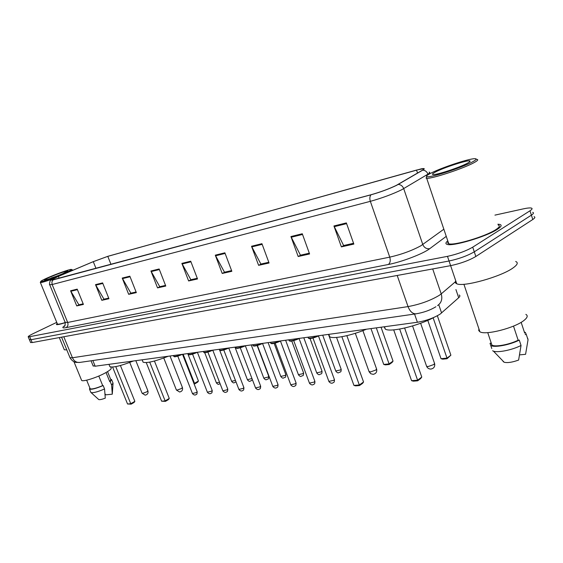 <?xml version="1.0" encoding="UTF-8"?>
<svg xmlns="http://www.w3.org/2000/svg" width="563" height="563" viewBox="0 0 563 563"><rect width="100%" height="100%" fill="white"/><g stroke="black" fill="none" stroke-linecap="round" stroke-linejoin="round"><path stroke-width="0.84" d="M459.183 294.998C460.26 295.526 460.091 296.441 458.683 297.728L440.224 314.041C433.806 318.004 426.198 320.741 417.394 322.261L95.168 366.217L93.064 365.739M30.515 342.367L32.19 342.564L450.618 265.652C460.583 263.533 468.993 260.479 475.834 256.489L532.781 219.5C534.998 218.022 535.427 217.079 534.069 216.664M56.743 322.353L33.224 333.606C29.473 335.428 27.819 336.547 28.263 336.963L447.479 256.348C457.438 254.159 465.854 251.098 472.73 247.164L529.987 210.794L531.388 215.15C533.611 213.687 534.048 212.758 532.689 212.364C534.048 212.758 533.611 213.687 531.388 215.15L474.285 251.83L531.388 215.15L532.781 219.5M447.479 256.348L449.049 261C459.014 258.853 467.424 255.792 474.285 251.83C467.424 255.792 459.014 258.853 449.049 261L31.007 339.728L449.049 261L450.618 265.652M29.339 339.545L31.007 339.728L29.339 339.545M497.305 229.359C501.316 226.755 502.168 225.116 499.86 224.433L497.91 224.208L499.86 224.433C502.168 225.116 501.316 226.755 497.305 229.359C486.39 236.65 452.469 246.7 447.113 244.363C452.469 246.7 486.39 236.65 497.305 229.359M396.253 185.417C388.899 188.936 380.553 192.025 371.221 194.685L51.332 280.163C50.909 279.867 53.26 278.615 58.397 276.419L93.289 261.661L107.793 256.362L416.529 170.075L423.292 168.71C424.284 168.773 423.96 169.287 422.32 170.258L396.253 185.417M396.619 185.318L422.714 170.146C425.192 168.633 424.692 168.203 421.215 168.858L108.026 256.256L93.162 261.689L58.27 276.44L51.001 280.05L52.971 279.938L370.947 194.819C380.518 192.096 389.075 188.929 396.619 185.318M83.176 303.844L78.876 304.808L70.586 290.768L76.737 305.913L83.408 304.421L77.215 289.143L70.586 290.768M79.242 304.724L76.737 305.913M108.708 298.13L103.972 299.185L95.513 284.639L101.804 300.318L108.948 298.721L102.614 282.893L95.513 284.639M104.345 299.101L101.804 300.318M136.091 291.993L130.862 293.168L122.227 278.066L128.674 294.322L136.337 292.612L129.849 276.187L122.227 278.066M131.242 293.084L128.674 294.322M165.536 285.399L159.751 286.694L150.94 271L157.534 287.883L165.782 286.046L159.146 268.98L150.94 271M160.131 286.609L157.534 287.883M353.564 243.293L343.634 245.517L333.936 225.967L341.375 246.876L353.846 244.089L346.365 222.913L333.936 225.967M344.028 245.426L341.375 246.876M309.312 253.202L300.452 255.187L290.923 236.551L298.186 256.51L309.587 253.962L302.282 233.758L290.923 236.551M300.846 255.095L298.186 256.51M268.804 262.274L260.873 264.047L251.52 246.249L258.614 265.335L269.072 262.998L261.936 243.688L251.52 246.249M261.267 263.963L258.614 265.335M231.59 270.606L224.468 272.203L215.291 255.166L222.216 273.456L231.85 271.303L224.883 252.808L215.291 255.166M224.855 272.119L222.216 273.456M197.275 278.291L190.864 279.727L181.87 263.385L188.626 280.951L197.529 278.959L190.723 261.211L181.87 263.385M191.244 279.642L188.626 280.951M447.768 240.858C445.565 242.646 445.347 243.814 447.113 244.363C445.347 243.814 445.565 242.646 447.768 240.858M57.109 323.253L56.399 324.548C57.363 324.879 60.318 324.26 65.266 322.676C60.318 324.26 57.363 324.879 56.399 324.548L57.109 323.253M529.987 210.794C532.218 209.337 532.661 208.43 531.31 208.057C529.867 207.747 527.165 208.029 523.196 208.894L494.94 215.129M430.688 173.284C427.141 175.128 425.853 176.247 426.838 176.641C429.182 178.26 461.611 167.83 472.463 161.891C476.699 159.603 477.325 158.534 474.342 158.696C467.557 158.991 440.618 168.027 430.688 173.284M426.768 176.62L426.085 178.175L426.691 178.281C431.314 179.062 463.145 168.64 473.849 162.763C477.776 160.645 478.726 159.519 476.706 159.378M448.057 241.71L447.662 242.963L448.739 243.737C453.785 245.918 485.531 236.509 495.778 229.676C499.543 227.234 500.345 225.693 498.185 225.052M455.741 280.81C454.918 282.154 455.249 283.14 456.741 283.759C463.004 287.355 501.232 276.722 513.167 267.847C517.545 264.701 518.382 262.583 515.687 261.485M478.93 328.883L478.719 330.537L479.894 331.769C485.2 335.548 515.032 327.926 524.139 320.305C527.51 317.595 528.087 315.625 525.87 314.393M467.241 163.312C469.753 161.975 470.619 161.18 469.831 160.919C467.543 159.857 443.904 167.507 435.572 171.954C432.138 173.756 431.54 174.621 433.784 174.537C438.556 174.453 459.887 167.317 467.241 163.312M521.148 322.325L524.702 333.148M519.614 354.88L525.582 354.303L528.038 339.813L527.693 338.194M525.18 334.605L526.292 334.478L525.356 332.444L524.343 332.043M526.292 334.478L528.038 339.813M491.78 348.532L490.021 343.289L491.084 343.177L491.914 345.077C495.081 347.244 509.318 344.655 518.157 340.214L513.498 326.097M503.09 361.488L504.152 362.241C507.53 363.058 512.351 362.326 518.622 360.053L521.042 345.471L519.269 340.094L518.157 340.214M492.618 350.77L493.441 351.136C497.931 352.895 512.33 349.982 521.042 345.471M490.845 345.492C494.265 347.85 509.895 344.936 519.269 340.094M384.142 326.793L385.317 329.13C390.307 332.578 418.33 325.935 434.073 317.342M417.676 380.813L417.598 380.201L421.771 377.062L420.66 378.575L417.676 380.813L413.383 381.165L411.581 380.694L417.598 380.201L399.667 329.074M421.771 377.062L404.635 328.053M411.581 380.694L393.699 329.876M447.022 358.744L446.994 358.117L450.886 355.19L447.022 358.744L442.764 359.166L441.026 358.708L446.994 358.117L433.137 317.828M450.886 355.19L437.352 315.759M441.026 358.708L427.789 320.361M47.693 277.777C42.922 279.888 40.592 281.148 40.712 281.549C40.881 282.366 55.547 277.235 64.829 273.104C70.171 270.719 72.31 269.487 71.241 269.396C69.411 269.311 56.251 273.998 47.693 277.777M40.409 282.246L40.395 282.591C41.782 282.633 46.194 281.275 53.626 278.53M57.313 323.746L57.461 324.105C58.299 324.408 60.86 323.894 65.139 322.557M64.098 349.264L64.316 349.792L66.793 349.883M81.431 379.912L81.642 380.433C83.028 381.953 96.927 377.569 105.267 372.938C109.947 370.341 111.875 368.624 111.045 367.787L110.714 366.977M58.742 275.356L48.925 278.995M62.718 273.681L67.827 270.902C65.174 271.169 59.143 273.28 49.72 277.228C45.582 279.065 43.9 280.029 44.674 280.121C48.094 279.466 54.111 277.32 62.718 273.681M106.041 372.516L109.771 381.693L110.869 379.814L107.547 371.629M104.992 393.861L105.76 394.832L112.283 394.199L113.022 383.607M109.771 381.693L110.228 381.637L111.615 385.057L113.057 383.051M111.615 385.057L112.283 394.199M110.228 381.637L111.558 379.518L110.658 379.293M90.017 388.393L90.179 388.78C91.98 389.385 96.153 388.322 102.698 385.599L98.799 376.042M71.205 270.972L72.423 269.832M98.539 399.371L98.764 399.575C99.813 399.864 101.98 399.392 105.267 398.161L104.556 388.977L103.156 385.542L102.698 385.599M90.706 392.066L91.072 392.601C93.395 393.023 97.885 391.82 104.556 388.977M89.798 387.865L89.489 389.082C91.487 389.73 96.041 388.547 103.156 385.542M51.296 277.932L56.856 276.109M328.848 334.464L329.686 336.773C333.38 339.229 351.403 335.604 366.464 329.207M359.497 385.549L359.328 384.979L363.55 381.988L362.516 383.417L359.497 385.549L355.654 385.866L353.944 385.423L359.328 384.979L341.882 336.716M363.55 381.988L346.85 335.668M353.944 385.423L336.554 337.427M389.209 364.493L389.089 363.902L393.037 361.108L392.031 362.495L389.209 364.493L385.388 364.873L383.734 364.437L389.089 363.902L376.309 327.863M393.037 361.108L381.045 327.216M383.734 364.437L370.982 328.588M142.706 361.214L143.101 362.199C146.718 363.374 155.135 361.383 168.337 356.231M165.522 401.349L165.135 400.905L169.273 398.428L168.478 399.582L165.522 401.349L161.623 401.194L165.135 400.905L149.716 362.122M169.273 398.428L154.438 361.017M161.623 401.194L146.253 362.586M193.904 383.417L194.516 383.354L183.123 354.218M198.443 381.01L197.662 382.136L194.861 383.811L194.516 383.354L198.443 381.01L187.746 353.585M194.861 383.811L194.087 383.889M109.574 365.866L109.905 366.696C113.121 367.752 120.954 365.851 133.396 361.003M131.172 404.143L130.757 403.727L134.853 401.342L134.1 402.446L131.172 404.143L127.541 403.988L130.757 403.727L115.767 366.604M134.853 401.342L120.412 365.5M127.541 403.988L112.593 367.041M438.76 304.696L441.589 312.979M414.544 314.041L417.394 322.261M455.924 289.565L458.683 297.728M92.853 360.531L95.168 366.217M69.826 357.259L70.009 357.716L72.444 357.758L408.041 306.596C420.054 304.358 430.491 300.586 439.337 295.286L441.216 293.886L432.701 268.938M397.196 275.469L408.041 306.596C409.934 311.445 412.566 313.858 415.937 313.844L416.381 313.781M404.473 274.132L61.754 337.124M475.834 256.489L472.73 247.164M32.19 342.564L29.825 336.885M437.578 305.561C441.427 302.845 442.645 298.953 441.216 293.886L455.924 281.338M435.896 306.744C430.343 310.157 423.693 312.521 415.937 313.844L79.432 362.473C76.308 362.6 73.978 361.024 72.444 357.758L63.795 336.751M61.557 337.167L70.009 357.716C72.916 362.502 76.477 362.452 75.97 362.396L79.876 362.403M446.255 236.361L429.745 248.67C423.348 253.695 401.518 262.034 388.343 264.49L66.075 327.645C67.87 326.505 68.404 324.781 67.68 322.458L389.758 257.143C401.546 254.434 411.912 250.648 420.871 245.778L443.848 229.204M66.075 327.645C62.141 328.342 61.803 327.61 65.062 325.456M65.097 322.261L67.68 322.458L52.155 284.526L49.706 284.688M429.112 172.151C430.357 172.257 429.97 172.918 427.95 174.143L401.715 189.738C392.517 194.193 382.059 198.063 370.341 201.336C369.525 198.655 369.722 196.48 370.947 194.819M398.266 184.425C400.849 184.643 402.665 186.043 403.713 188.64L422.792 244.532C424.213 247.727 426.529 249.106 429.745 248.67M428.147 174.72L427.95 174.143C426.958 171.659 425.213 170.322 422.714 170.146M52.971 279.938L51.873 282.014L52.155 284.526L370.341 201.336L389.758 257.143C390.701 260.528 390.229 262.977 388.343 264.49M107.793 256.362L110.974 264.364M93.289 261.661L95.977 268.382M58.397 276.419L59.136 278.242M416.529 170.075L417.535 173.059M182.145 263.984L190.963 261.816M215.573 255.785L225.123 253.441M251.809 246.897L262.182 244.349M291.219 237.227L302.528 234.454M334.239 226.678L346.618 223.638M151.208 271.57L159.371 269.564M122.495 278.615L130.074 276.75M95.766 285.167L102.832 283.435M70.839 291.282L77.427 289.663M420.624 323.246L434.488 363.255L433.989 364.472L428.239 366.527L426.627 366.358L426.458 365.88M362.889 330.643L376.52 368.807L375.901 370.011L370.482 371.946L368.99 371.411M170.019 356.006L182.391 387.45L181.413 388.547L177.085 390.11L176.339 389.863M135.838 360.665L147.872 390.764L146.844 391.841L142.706 393.34L142.059 393.129M328.869 381.376L333.817 380.328L334.352 379.406L318.489 336.012M308.095 337.511L308.292 338.046C310.114 338.497 313.345 337.758 317.996 335.815M319.172 335.661C314.07 337.99 310.6 338.835 308.763 338.187M309.446 383.107L314.245 382.066L314.808 381.151L299.108 338.609M288.939 340.165L289.122 340.657C290.846 341.094 293.963 340.362 298.489 338.476M299.664 338.321C294.674 340.594 291.317 341.417 289.586 340.798M290.775 384.775L295.434 383.741L296.025 382.833L280.48 341.108M270.536 342.705L270.704 343.17C272.33 343.578 275.349 342.867 279.762 341.037M280.93 340.875C276.046 343.092 272.795 343.902 271.169 343.303M272.823 386.38L277.348 385.345L277.967 384.445L262.576 343.514M252.836 345.154L252.998 345.576C254.539 345.971 257.46 345.274 261.76 343.493M262.921 343.331C258.135 345.499 254.983 346.294 253.456 345.71M255.539 387.921L259.944 386.894L260.585 386L245.355 345.83M235.806 347.505L235.953 347.899C237.417 348.279 240.246 347.596 244.441 345.851M245.595 345.696C240.908 347.814 237.846 348.588 236.411 348.025M238.895 389.406L243.181 388.386L243.849 387.499L228.768 348.054M219.401 349.771L219.542 350.13C220.935 350.496 223.673 349.827 227.769 348.124M228.923 347.969C224.32 350.038 221.35 350.805 219.992 350.256M222.849 390.835L227.03 389.821L227.712 388.942L212.786 350.207M203.595 351.945L203.729 352.283C205.052 352.628 207.712 351.974 211.709 350.32M212.856 350.158C208.345 352.185 205.453 352.938 204.179 352.403M207.374 392.214L211.449 391.201L212.152 390.335L197.381 352.276C192.94 354.261 190.125 354.993 188.922 354.472M188.359 354.043L188.478 354.359C189.738 354.69 192.321 354.05 196.227 352.431M192.44 393.544L196.417 392.538L197.134 391.679L182.525 354.296M173.65 356.069L173.763 356.358C174.966 356.675 177.472 356.048 181.293 354.465M182.426 354.31C178.077 356.252 175.339 356.977 174.206 356.47M335.752 370.968L340.58 369.926L341.094 369.061L328.482 334.387M316.723 372.861L321.403 371.819L321.945 370.961L310.03 338.518M298.411 374.676L302.964 373.642L303.527 372.79L291.754 341.009M280.782 376.422L285.209 375.401L285.8 374.55L274.125 343.339M263.794 378.111L268.108 377.09L268.72 376.246L257.136 345.534M247.417 379.729L251.95 378.484M231.618 381.292L235.454 380.44M216.368 382.805L219.528 382.242M91.044 360.792L93.219 366.126M30.62 342.614L28.263 336.963M64.928 325.681L64.288 326.343C64.815 326.709 65.139 325.47 65.245 322.62L49.797 284.92C49.009 285.434 49.917 279.705 51.001 280.05M423.292 168.71L423.538 169.435M426.838 176.641L426.085 178.175M448.739 243.737L426.691 178.281M456.741 283.759L450.625 265.645M479.894 331.769L463.912 284.266M469.211 162.158L469.831 160.919M491.914 345.077L487.741 332.62M504.152 362.241L493.441 351.136M385.317 329.13L384.48 326.751M412.559 325.942L426.627 366.358C427.493 368.181 428.929 369.082 430.927 369.061C433.827 368.476 435.072 366.696 434.657 363.74M40.712 281.549L40.283 282.542M57.461 324.105L40.395 282.591M64.316 349.792L59.284 337.582M81.642 380.433L73.957 361.735M112.931 382.91L111.727 379.955M90.179 388.78L86.653 380.18M71.564 269.536L72.226 269.818M98.764 399.575L91.072 392.601M90.882 392.488L89.489 389.082M329.686 336.773L328.806 334.345M355.316 333.296L369.131 371.805L370.743 373.726L373.149 374.339C375.929 373.762 377.097 372.052 376.661 369.201M143.101 362.199L142.143 359.806M163.77 358.012L176.402 390.032L179.604 392.01C181.983 391.489 182.933 390.025 182.454 387.618M109.905 366.696L108.948 364.331M129.743 362.431L142.115 393.27L145.177 395.156C147.485 394.649 148.407 393.227 147.928 390.912M334.443 379.673C334.464 381.545 334.169 382.453 333.577 382.404M319.214 335.654C308.468 340.08 308.883 338.243 308.292 338.046L307.975 337.188M333.303 382.601C331.959 383.677 330.509 383.361 328.968 381.637L312.972 338.011M314.9 381.397C314.921 383.269 314.618 384.177 314.006 384.128M299.706 338.314C289.058 342.663 289.818 340.84 289.122 340.657L288.805 339.799M313.767 384.297C312.479 385.345 311.072 385.036 309.537 383.354L293.703 340.594M296.11 383.058C296.047 385.057 295.744 385.958 295.209 385.775M280.972 340.868C269.959 345.225 271.683 343.303 270.704 343.17L270.388 342.311M294.991 385.929C293.766 386.957 292.394 386.647 290.86 385.001L275.194 343.078M278.045 384.656C277.974 386.661 277.672 387.562 277.13 387.365M262.956 343.324C253.097 347.378 253.554 345.809 252.998 345.576L252.674 344.732M276.933 387.492C275.771 388.505 274.427 388.203 272.9 386.591L257.397 345.464M260.662 386.197C260.592 388.181 260.289 389.075 259.733 388.885M245.63 345.689C236.207 349.581 236.432 348.166 235.953 347.899L235.63 347.054M259.557 389.005C258.445 389.99 257.129 389.695 255.616 388.118L240.267 347.758M243.913 387.682C243.849 389.659 243.533 390.553 242.977 390.349M228.951 347.962C219.725 351.776 220.027 350.397 219.542 350.13L219.218 349.292M242.822 390.455C241.752 391.426 240.471 391.13 238.965 389.582L223.778 349.975M227.776 389.11C227.712 391.081 227.396 391.961 226.833 391.764M212.884 350.158C203.982 353.838 204.158 352.572 203.729 352.283L203.405 351.453M226.692 391.855C225.679 392.805 224.426 392.524 222.913 391.004L207.888 352.1M212.216 390.49C212.152 392.446 211.836 393.319 211.266 393.122M197.395 352.269C188.858 355.816 188.83 354.669 188.478 354.359L188.155 353.529M211.132 393.206C210.175 394.135 208.943 393.861 207.437 392.369L192.567 354.155M197.191 391.827C197.134 393.762 196.818 394.628 196.241 394.431M182.454 354.31C173.327 357.948 174.467 356.59 173.763 356.358L173.439 355.534M196.121 394.508C195.199 395.416 193.996 395.142 192.497 393.685L177.781 356.14M322.698 335.175L335.844 371.214C338.581 374.233 338.476 372.22 340.066 372.157M341.178 369.314C341.178 371.158 340.897 372.044 340.326 371.974M303.795 337.758L316.8 373.086C319.502 376.035 319.404 374.064 320.924 374.015M322.029 371.193C322.05 373.002 321.762 373.888 321.156 373.846M285.61 340.235L298.489 374.888C301.184 377.78 300.945 375.838 302.507 375.795M303.605 373.009C303.527 374.979 303.232 375.859 302.718 375.655M268.108 342.621L280.853 376.619C283.506 379.469 283.33 377.527 284.787 377.513M285.87 374.754C285.793 376.717 285.49 377.597 284.977 377.386M251.246 344.922L263.864 378.287C266.489 381.088 266.292 379.166 267.707 379.159M268.79 376.436C268.706 378.385 268.403 379.258 267.875 379.054M234.996 347.139L247.481 379.898C250.078 382.643 249.859 380.743 251.246 380.757M252.315 379.448L251.401 380.658M219.718 350.313L231.682 381.454C234.25 384.156 234.018 382.27 235.369 382.291M235.974 381.791L235.503 382.2M204.714 352.677L216.424 382.953C218.958 385.606 218.733 383.734 220.034 383.776"/></g></svg>
